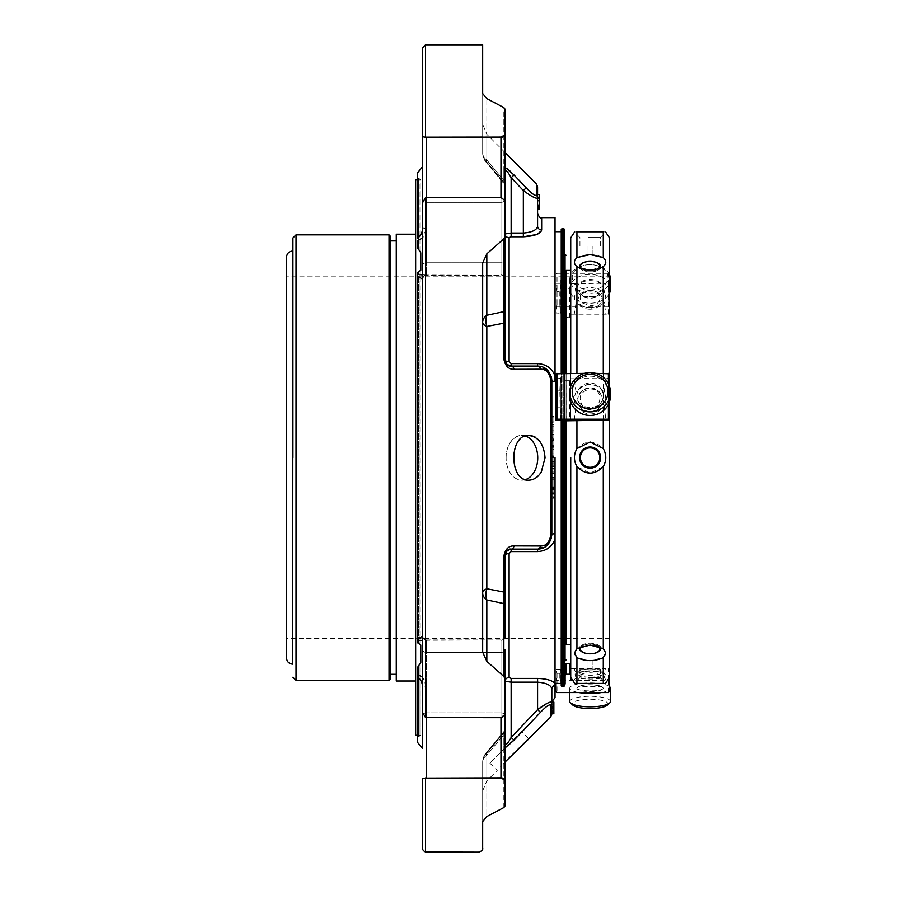 <?xml version="1.0" encoding="UTF-8"?>
<svg xmlns="http://www.w3.org/2000/svg" width="897" height="897" viewBox="0 0 897 897"><rect width="100%" height="100%" fill="white"/><g stroke="black" fill="none" stroke-linecap="round" stroke-linejoin="round"><path stroke-width="0.67" stroke-dasharray="4.49 3.36" d="M609.478 457.593L609.478 638.395L609.478 276.792L286.558 276.792L286.558 457.593M609.478 401.8L609.478 386.248L609.478 401.8M607.347 705.132A17.895 4.631 0 0 0 590.103 699.256A17.895 4.631 0 0 0 572.858 705.132M590.103 467.303A9.699 9.699 0 0 0 598.501 452.75A9.699 9.699 0 0 0 581.704 452.75A9.699 9.699 0 0 0 590.103 467.303M590.103 653.812A9.699 4.855 0 0 0 598.501 646.535A9.699 4.855 0 0 0 581.704 646.535A9.699 4.855 0 0 0 590.103 653.812A10.573 5.292 180 0 1 580.707 650.953A10.573 5.292 180 0 1 581.469 645.47A10.573 5.292 180 0 1 590.103 643.239A10.573 5.292 180 0 1 598.736 645.47A10.573 5.292 180 0 1 599.488 650.953A10.573 5.292 180 0 1 590.103 653.812M588.04 669.084L579.933 669.084L588.04 669.084L588.04 660.82L588.04 669.084M592.166 660.82L588.04 660.82L592.166 660.82L592.166 669.084L600.272 669.084L592.166 669.084L592.166 660.82M582.108 646.21A9.699 4.855 0 0 1 590.103 644.102A9.699 4.855 0 0 1 598.131 646.244M598.142 268.954A9.699 4.855 180 0 1 582.052 268.943M588.04 246.114L579.933 246.114L588.04 246.114L588.04 254.378L588.04 246.114M592.166 254.378L588.04 254.378L592.166 254.378L592.166 246.114L600.272 246.114L592.166 246.114L592.166 254.378M590.103 271.085A9.699 4.855 180 0 0 598.501 263.808A9.699 4.855 180 0 0 581.704 263.808A9.699 4.855 180 0 0 590.103 271.085M590.103 289.955A17.895 12.659 180 0 0 607.998 277.296A17.895 12.659 180 0 0 590.103 264.637A17.895 12.659 180 0 0 572.208 277.296A17.895 12.659 180 0 0 590.103 289.955M569.763 395.812A20.339 19.644 180 0 1 590.103 376.168A20.339 19.644 180 0 1 610.442 395.812M610.442 701.532A20.339 5.259 0 0 0 590.103 696.274A20.339 5.259 0 0 0 569.763 701.532M609.422 686.53A20.339 5.259 0 0 0 590.103 682.909A20.339 5.259 0 0 0 569.763 688.178A20.339 5.259 0 0 0 578.8 692.551M601.405 692.551A20.339 5.259 0 0 0 609.422 689.815M570.727 420.749L570.727 373.365L570.727 420.749M570.727 644.808L570.727 457.593M566.085 420.805L566.085 373.365L566.085 420.805M566.085 270.389L566.085 644.808L566.085 270.389M590.103 468.167A10.573 10.573 0 0 1 579.529 457.593A10.573 10.573 0 0 1 590.103 447.02A10.573 10.573 0 0 1 600.676 457.593A10.573 10.573 0 0 1 590.103 468.167M590.103 677.145A12.199 3.162 0 0 0 601.853 674.836A12.199 3.162 0 0 0 602.302 673.995A12.199 3.162 0 0 0 590.103 670.833A12.199 3.162 0 0 0 577.903 673.995A12.199 3.162 0 0 0 578.341 674.836A12.199 3.162 0 0 0 590.103 677.145M590.103 668.96A12.199 3.162 180 0 1 601.853 671.27A12.199 3.162 180 0 1 602.302 672.122A12.199 3.162 180 0 1 600.912 673.58A12.199 3.162 180 0 1 587.187 675.183A12.199 3.162 180 0 1 577.903 672.122A12.199 3.162 180 0 1 578.341 671.27A12.199 3.162 180 0 1 590.103 668.96M588.04 677.65L600.272 677.65L588.04 677.65M600.228 646.995A10.573 5.292 180 0 0 598.736 645.47A10.573 5.292 180 0 0 590.103 643.239A10.573 5.292 180 0 0 581.469 645.47A10.573 5.292 180 0 0 579.989 646.972M590.103 387.829A12.199 11.784 180 0 1 602.302 399.613A12.199 11.784 180 0 1 590.103 411.398A12.199 11.784 180 0 1 577.903 399.613A12.199 11.784 180 0 1 590.103 387.829M590.103 411.902A12.199 11.784 0 0 0 600.912 394.646A12.199 11.784 0 0 0 577.903 400.118A12.199 11.784 0 0 0 590.103 411.902M579.978 268.192A10.573 5.292 0 0 0 581.469 269.728A10.573 5.292 0 0 0 590.103 271.959A10.573 5.292 0 0 0 598.736 269.728A10.573 5.292 0 0 0 600.228 268.192M588.04 237.537L600.272 237.537L588.04 237.537M590.103 271.959A10.573 5.292 0 0 1 581.469 269.728A10.573 5.292 0 0 1 580.707 264.245A10.573 5.292 0 0 1 590.103 261.386A10.573 5.292 0 0 1 599.488 264.245A10.573 5.292 0 0 1 598.736 269.728A10.573 5.292 0 0 1 590.103 271.959M590.103 307.817A12.199 8.634 180 0 0 602.302 299.183A12.199 8.634 180 0 0 590.103 290.561A12.199 8.634 180 0 0 577.903 299.183A12.199 8.634 180 0 0 590.103 307.817M590.103 309.185A12.199 8.634 0 0 1 577.903 300.551A12.199 8.634 0 0 1 590.103 291.929A12.199 8.634 0 0 1 602.302 300.551A12.199 8.634 0 0 1 590.103 309.185L604.208 303.152C606.249 299.934 606.249 296.447 604.208 292.702C594.801 285.885 585.393 285.885 575.997 292.702C573.957 296.436 573.957 299.923 575.997 303.152L590.103 309.185M609.478 274.639A20.339 14.386 180 0 0 590.103 264.637A20.339 14.386 180 0 0 569.763 279.023A20.339 14.386 180 0 0 590.103 293.409A20.339 14.386 180 0 0 610.442 279.023M609.478 284.427A20.339 14.386 180 0 0 590.103 274.426A20.339 14.386 180 0 0 569.763 288.8A20.339 14.386 180 0 0 590.103 303.186A20.339 14.386 180 0 0 609.478 293.184M576.883 395.812C577.32 380.586 602.806 380.496 603.322 395.812A13.22 12.771 180 0 1 590.103 408.584A13.22 12.771 180 0 1 576.883 395.812C577.365 411.364 602.829 411.375 603.322 395.812A13.22 12.771 180 0 0 590.103 383.041A13.22 12.771 180 0 0 576.883 395.812M583.196 406.722C577.489 397.719 579.787 391.787 590.103 388.95C608.839 389.163 597.458 419.09 583.196 406.722M576.883 688.178C577.32 691.778 602.806 691.8 603.322 688.178A13.22 3.42 0 0 0 590.103 684.759A13.22 3.42 0 0 0 576.883 688.178L578.957 686.463L601.259 686.463L603.322 688.178A13.22 3.42 0 0 1 590.103 691.598A13.22 3.42 0 0 1 576.883 688.178M581.805 674.163L580.224 676.585C581.738 677.683 585.035 678.244 590.103 678.267C595.159 678.244 598.445 677.683 599.981 676.585C603.558 673.972 587.815 671.001 581.805 674.163M609.478 237.795L609.478 677.403M603.277 466.575L590.103 473.179L576.928 466.575C573.609 460.576 573.609 454.6 576.928 448.623C585.719 439.922 594.498 439.922 603.277 448.623C606.596 454.611 606.596 460.598 603.277 466.575L603.277 648.677L598.736 645.47L603.109 648.565M576.928 466.575L576.928 648.677C573.609 651.368 573.609 654.35 576.928 657.658L590.103 660.652L603.277 657.658C606.596 654.362 606.596 651.368 603.277 648.677C594.498 643.945 585.719 643.945 576.928 648.677L577.096 648.565M604.208 673.804L605.284 674.466L604.208 677.627C594.823 679.567 585.416 679.567 575.997 677.627L574.921 674.466L575.997 673.804C585.405 670.339 594.801 670.339 604.208 673.804L605.946 668.747L574.248 668.747L575.997 673.804M603.277 683.424C606.596 683.077 606.596 683.077 603.277 683.424L603.277 680.498L605.946 679.892L604.208 677.627M576.928 683.424C573.609 683.077 573.609 683.077 576.928 683.424L576.928 680.498L603.277 680.498M604.208 406.285C606.249 401.621 606.249 396.866 604.208 392.023C594.823 382.144 585.416 382.144 575.997 392.023C573.957 396.878 573.957 401.632 575.997 406.285C585.405 416.567 594.801 416.567 604.208 406.285L605.946 420.312M603.277 231.774C606.596 232.121 606.596 232.121 603.277 231.774L603.277 257.54C594.498 253.582 585.719 253.582 576.928 257.54L576.928 231.774C573.609 232.121 573.609 232.121 576.928 231.774M576.928 283.228L576.928 266.51L590.103 270.132L603.277 266.51L603.277 283.228L574.248 283.732L575.997 292.702M603.277 257.54C606.596 260.836 606.596 263.83 603.277 266.51M582.545 302.973L590.103 305.585C603.367 305.563 603.333 289.944 590.103 290.561C580.202 292.22 577.69 296.358 582.545 302.973M576.883 288.8L583.442 296.47L596.718 296.503L603.322 288.8C602.885 277.924 577.399 277.868 576.883 288.8A13.22 9.351 180 0 0 590.103 298.152A13.22 9.351 180 0 0 603.322 288.8A13.22 9.351 180 0 0 590.103 279.46A13.22 9.351 180 0 0 576.883 288.8M560.333 420.267L559.829 390.576L557.037 390.576L556.151 378.523L560.86 378.31L560.86 420.222M559.829 407.776L557.037 407.776L557.037 390.576M559.829 673.322L559.829 677.93L557.037 677.93L556.151 680.397L560.86 680.913L560.86 669.689L560.333 669.207L559.829 673.322L557.037 673.322L556.151 669.207L556.151 680.397M559.829 291.693L559.829 304.285L557.037 304.285L556.151 313.872L560.86 313.569L560.86 282.88L559.829 291.693L557.037 291.693L556.005 282.88L556.151 313.872M575.997 392.023L574.248 378.747L576.928 378.489L605.946 378.747L604.208 392.023M556.005 420.222L556.151 378.523M556.005 373.802L556.005 378.31M595.776 373.365L584.429 373.365M609.422 386.102L609.422 401.946M605.946 378.747L609.422 378.31L609.422 420.222M609.422 378.31L609.422 373.802M556.005 669.689L556.005 680.913M556.005 679.332L557.037 680.274L557.037 692.551M608.39 692.551L608.39 680.274L557.037 680.274M608.39 680.274L609.422 679.332L609.422 669.689L608.39 668.747L605.946 668.747M609.422 691.52L609.422 680.913L608.39 679.892L605.946 679.892M609.422 678.199L609.422 669.689M565.099 287.545L565.099 316.832L566.13 317.426L570.784 316.832L570.784 287.545L569.752 288.386L566.13 288.386L565.099 287.545L565.099 280.346L560.86 280.346L560.86 313.569M560.86 280.346L560.86 282.88M565.099 280.346L565.099 311.786L560.86 311.786M565.099 311.786L565.099 316.832M574.248 283.732L570.784 283.732L570.784 316.832M570.784 283.732L570.784 287.545M575.997 303.152L574.248 314.163L605.946 314.163L604.208 303.152M575.997 677.627L574.248 679.892L576.928 680.498M574.248 420.312L575.997 406.285M604.208 292.702L605.946 283.732L603.277 283.228M574.248 314.163L570.784 314.163M605.946 314.163L609.422 313.569L609.422 282.88L608.39 283.732L605.946 283.732M609.422 313.569L609.422 282.88M609.422 307.469L608.39 306.875L608.39 273.316L609.422 274.168M608.39 273.316L557.037 273.316L557.037 306.875L556.005 307.469L556.005 313.569M608.39 306.875L557.037 306.875M556.005 282.88L556.005 307.469M556.005 274.168L557.037 273.316M559.829 304.285L560.333 313.872M574.248 679.892L571.254 679.892M574.248 668.747L570.784 668.747L570.784 679.892M570.784 668.747L570.784 664.531L569.752 663.601M569.752 674.23L570.784 675.25L570.784 664.531M570.784 675.25L570.784 678.199M565.099 664.531L565.099 672.492M564.527 684.007L561.23 684.007M564.527 672.492L560.86 672.492L560.86 684.007M560.86 672.492L560.86 669.689M560.86 680.913L560.86 683.503M559.829 677.93L560.333 680.397M556.151 669.207L560.333 669.207M574.248 378.747L570.784 378.747L570.784 420.312L570.784 378.747M565.099 380.709L565.099 419.953L565.099 380.709L570.784 380.709M565.099 376.998L560.86 376.998L560.86 419.953M560.86 378.31L560.86 376.998M559.829 390.576L560.333 378.523M556.151 420.267L557.037 407.776M556.151 283.317L560.333 283.317M564.527 254.221L564.527 660.977L564.527 254.221M539.613 205.009L539.613 197.273L539.613 209.483L539.613 197.273L539.613 205.009L537.583 205.009L537.583 198.798L537.583 209.483L537.583 201.847L537.583 209.483L537.583 201.847L539.613 201.847L539.613 209.483L539.613 197.273L539.613 209.483L539.613 197.273L539.613 209.483L537.583 209.483L537.583 198.058L537.583 205.009M539.613 208.788L539.613 207.398L539.613 208.788L537.583 208.788L537.583 207.398L537.583 209.18L539.613 208.788M539.613 194.47L539.613 206.422L539.613 197.273L539.613 201.847L537.583 201.847L537.583 197.273L537.583 197.957L539.613 197.957M482.676 152.939A14.24 13.007 0 0 0 486.836 162.133A14.24 2.007 140 0 1 485.995 162.088A14.24 2.007 140 0 1 486.836 160.058A14.24 10.069 0 0 1 482.676 152.939L482.676 124.257L482.676 152.939A14.24 10.069 0 0 0 486.836 160.058A14.24 2.007 140 0 0 485.995 162.088A14.24 2.007 140 0 0 486.836 162.133A14.24 13.007 0 0 1 482.676 152.939L482.676 93.602L482.676 152.939A14.24 14.24 0 0 0 485.995 162.088L504.114 183.874L503.856 182.427L486.836 162.133L503.856 182.427L505.045 186.453L504.114 183.863L485.995 162.088A14.24 14.24 0 0 1 482.676 152.939M425.256 778.002A4.07 2.882 180 0 1 426.535 777.856L422.476 778.439L422.476 848.08C422.397 849.638 423.44 850.95 425.57 852.038L478.606 852.15C481.846 851.13 483.203 849.773 482.676 848.08L482.676 762.259A14.24 10.069 180 0 1 486.836 755.139A14.24 2.007 40 0 1 485.995 753.11A14.24 2.007 40 0 1 486.836 753.054A14.24 13.007 180 0 0 482.676 762.259A14.24 13.007 180 0 1 486.836 753.054A14.24 2.007 40 0 0 485.995 753.11A14.24 2.007 40 0 0 486.836 755.139A14.24 10.069 180 0 0 482.676 762.259L482.676 821.596L486.836 816.539L486.836 755.139L503.856 734.699L503.856 732.771L486.836 753.054L503.856 732.771L504.114 731.324L503.856 734.699A4.07 2.882 180 0 0 505.045 732.658L505.045 805.977L505.045 780.648L500.975 777.856A4.07 2.882 180 0 1 504.921 780.031M482.676 592.85A14.24 5.774 0 0 1 486.836 588.768A14.24 10.798 102.5 0 0 486.836 599.97A14.24 10.069 180 0 1 482.676 592.85L482.676 322.337A14.24 10.069 0 0 1 486.836 315.228A14.24 10.798 77.5 0 0 486.836 326.43A14.24 5.774 180 0 1 482.676 322.337L482.676 592.85M536.507 234.521L541.653 229.957A4.07 3.857 0 0 1 537.583 226.1C537.023 229.946 532.28 232.256 523.343 233.041L523.343 190.545L526.225 187.809L514.015 174.982L511.144 177.729L523.343 190.545C531.271 196.421 536.014 198.91 537.583 198.013L537.583 197.273L539.613 197.273L537.583 197.273L539.613 197.273L537.583 197.273L539.613 197.273L537.583 197.273L537.583 201.847L539.613 201.847L537.583 201.847L539.613 201.847L537.583 201.847L537.583 200.323L539.613 200.323L537.583 200.323L539.613 200.323L537.583 200.323L539.613 200.323L537.583 200.323L539.613 200.323L537.583 200.323L537.583 197.273L539.613 197.273L537.583 197.273L537.583 198.058L539.613 198.058L537.583 198.058L537.583 197.273L537.583 206.422L539.613 206.422L537.583 206.422L539.613 206.422L537.583 206.422L539.613 206.422L537.583 206.422L539.613 206.422L537.583 206.422L539.613 206.422L537.583 206.422L537.583 197.273L537.583 204.897L537.583 201.847L539.613 201.847L537.583 201.847L537.583 200.323L537.583 209.483L537.583 197.957M539.613 207.79L537.583 207.79M539.613 209.169L537.583 209.169L539.613 209.18M539.613 207.398L537.583 207.398L539.613 207.398M539.613 208.721L537.583 208.721M537.583 186.755L537.583 198.013A4.07 3.902 0 0 0 536.395 195.254C534.96 195.938 531.573 193.449 526.225 187.809M539.613 204.897L537.583 204.897L539.613 204.897M539.613 209.472L537.583 209.472L539.613 209.472M539.613 209.483L537.583 209.483L539.613 209.483M539.613 206.422L537.583 206.422L539.613 206.422M537.583 200.21L537.583 194.47L537.583 200.21M548.067 370.685L537.583 366.077L511.144 366.077C508.431 366.604 506.39 364.574 505.045 359.977C505.392 363.666 507.422 365.696 511.144 366.077L537.583 366.077A4.07 2.96 -90 0 1 540.454 369.205C545.791 369.026 549.188 372.446 550.623 379.442A4.07 1.222 0 0 1 551.823 380.317C550.276 371.033 545.522 366.29 537.583 366.077L511.144 366.077A4.07 2.938 -90 0 1 514.015 369.284L540.454 369.205M553.853 488.787L553.853 498.138L553.853 496.803L553.853 497.6L551.823 497.6L551.823 492.128L551.823 492.924L553.853 492.913L553.853 488.787L551.823 488.787L551.823 487.452L551.823 498.138L551.823 496.803L553.853 496.803L553.853 492.128L551.823 492.128L551.823 488.787M553.853 498.979L553.853 498.138L551.823 498.138L551.823 498.979L553.853 498.979M553.853 477.563L553.853 478.886L553.853 477.496L551.823 477.496L551.823 478.886L553.853 478.807L551.823 478.886L551.823 477.496L553.853 477.563M553.853 470.006L553.853 468.469L553.853 470.084L551.823 470.084L551.823 468.469L551.823 470.006M553.853 466.171L553.853 464.814L553.853 466.552L551.823 466.552L551.823 464.814L551.823 466.171M551.823 446.549L551.823 440.416L553.853 440.438L551.823 440.416L551.823 441.75L553.853 441.75L551.823 441.75L551.823 445.248L553.853 445.248L553.853 441.75L553.853 447.031L551.823 447.031L551.823 440.808L551.823 446.549L551.823 440.808L551.823 446.549L553.853 446.549L553.853 445.248L553.853 446.65L553.853 440.416L553.853 446.549M551.823 434.249L551.823 437.736L553.853 437.736L553.853 439.216L553.853 433.027L553.853 439.631L551.823 439.631L551.823 434.249L553.853 434.249M553.853 439.037L553.853 433.352L553.853 439.037L551.823 439.037L551.823 433.027L553.853 433.027M553.853 462.033L553.853 456.427L553.853 463.446L553.853 462.033L551.823 462.033L551.823 456.427L551.823 462.033M553.853 463.099L551.823 463.076M551.823 461.742L553.853 461.753M553.853 449.251L553.853 455.205L553.853 449.251L551.823 449.251L551.823 453.804L553.853 453.804M551.823 449.251L551.823 455.216L553.853 455.216L553.853 447.861L553.853 455.216L553.853 447.861L553.853 455.216L551.823 455.216L551.823 447.861L551.823 453.804M553.853 426.142L553.853 432.152L553.853 424.73L553.853 432.051L553.853 426.142L551.823 426.142L551.823 430.751L553.853 430.751M551.823 430.751L551.823 424.73L551.823 432.152L553.853 432.152L553.853 424.73L553.853 432.051L551.823 432.051L551.823 426.142M553.853 422.935L553.853 416.477L553.853 424.337L553.853 422.935L551.823 422.935L551.823 416.477L551.823 422.935M553.853 422.543L553.853 421.837L551.823 421.837L551.823 422.543L553.853 422.543M553.853 479.323L553.853 486.791L553.853 479.323M540.454 545.993A4.07 2.96 -90 0 1 537.583 549.121C545.511 548.93 550.253 544.176 551.823 534.881A4.07 1.222 0 0 1 550.623 535.744C549.199 542.741 545.802 546.161 540.454 545.993L514.015 545.903A4.07 2.938 -90 0 1 511.144 549.121L537.583 549.121L548.033 544.546M505.045 747.907L503.856 747.571C505.28 748.356 508.666 745.9 514.015 740.216L511.144 737.469L537.583 709.628L540.454 712.341C545.791 706.679 549.188 704.235 550.623 705.031A4.07 3.88 180 0 0 551.823 702.284L547.26 703.259M514.015 740.216L521.908 731.918M551.823 702.071L553.853 702.071L553.853 713.306L553.853 710.39L553.853 712.465L551.823 712.465L551.823 703.977L553.853 703.988L553.853 710.39L553.853 706.488L551.823 706.567L551.823 713.306L551.823 702.059L551.823 712.644L553.853 712.667M551.823 712.756L551.823 708.417L551.823 713.193L553.853 713.193L553.853 708.417L553.853 712.756M553.853 702.721L553.853 706.488L551.823 706.488L551.823 702.721L553.853 702.721M553.853 710.39L551.823 710.39L553.853 710.346M553.853 713.664L553.853 702.867L553.853 713.676L551.823 713.676L551.823 702.867L551.823 713.676L551.823 704.134L551.823 713.676L551.823 704.134L551.823 713.676L553.853 713.664M553.853 702.956L553.853 713.373L553.853 702.956L551.823 702.956L551.823 713.373L551.823 702.956M482.676 137.095L500.975 137.095L504.921 135.155L505.045 109.21L503.856 107.64L503.856 180.499A4.07 2.882 0 0 1 505.045 182.54L505.045 109.21L505.045 182.54A4.07 2.882 0 0 0 503.856 180.499L486.836 160.058L503.856 180.499L503.856 107.64L486.836 98.659L482.676 93.602L482.676 44.85M507.5 168.894L503.856 167.627A4.07 3.846 180 0 1 505.045 170.352A4.07 3.846 180 0 0 503.856 167.627L505.045 167.291M505.045 638.395L505.045 605.61A4.07 2.882 180 0 0 503.856 603.58L503.856 676.439L486.836 661.369L486.836 599.97L503.856 603.58L503.856 592.042L486.836 588.768L486.836 326.43L503.856 323.155L503.856 311.618L486.836 315.228L486.836 253.829L503.856 238.759L503.856 311.618A4.07 2.882 0 0 0 505.045 309.577L505.045 236.259L503.856 238.759M505.762 362.859L505.045 359.977A4.07 1.626 180 0 0 509.115 361.603L511.144 363.599L511.144 366.077C507.422 365.707 505.392 363.666 505.045 359.977A4.07 1.312 0 0 0 503.856 359.047C505.28 366.032 508.666 369.441 514.015 369.284M514.015 174.982L510.729 171.708M511.144 737.469L511.144 682.157L505.045 681.272L505.045 744.846A4.07 3.846 0 0 1 503.856 747.571L503.856 732.771L503.856 747.571A4.07 3.846 180 0 0 505.045 744.846L505.045 730.18A4.07 3.655 0 0 1 503.856 732.771A4.07 3.655 0 0 0 505.045 730.18L505.045 732.658A4.07 2.882 180 0 1 503.856 734.699L486.836 755.139L486.836 816.539M516.773 471.934L513.342 457.705C514.138 444.15 519.262 436.693 528.714 435.348C549.569 433.991 549.581 481.409 528.703 480.074C523.826 479.906 519.845 477.193 516.773 471.934M514.015 545.903C508.677 545.746 505.28 549.155 503.856 556.14A4.07 1.312 180 0 0 505.045 555.221C506.379 550.635 508.408 548.605 511.144 549.121L537.583 549.121L537.583 551.588C546.318 551.016 552.137 546.834 555.03 539.041L555.03 533.625A4.07 1.289 0 0 0 551.823 534.881L551.823 380.317A4.07 1.289 0 0 0 555.03 381.573L555.03 217.612M486.836 661.369L482.676 652.186L482.676 263L486.836 253.829M482.676 322.337L482.676 263L482.676 322.337M506.054 760.97L500.661 766.722M537.583 198.013L537.583 209.483M553.853 493.462L551.823 493.462M553.853 494.236L551.823 494.236M553.853 489.65L551.823 489.65M553.853 489.807L551.823 489.807M553.853 488.607L551.823 488.607M553.853 487.452L551.823 487.452M553.853 468.548L551.823 468.548M553.853 470.084L551.823 470.084M553.853 468.469L551.823 468.469M553.853 465.195L551.823 465.195M553.853 466.552L551.823 466.552M553.853 464.814L551.823 464.814M553.853 434.35L551.823 434.35M551.823 439.037L551.823 433.027M553.853 456.427L551.823 456.427M553.853 457.739L551.823 457.739M553.853 455.205L551.823 455.205M553.853 424.337L551.823 424.337M553.853 416.477L551.823 416.477M553.853 417.811L551.823 417.811M551.823 479.323L551.823 486.791L551.823 479.323M551.823 714.203L551.823 701.656M553.853 707.352L551.823 707.352M553.853 706.993L551.823 706.993M553.853 708.619L551.823 708.619M553.853 708.249L551.823 708.249M553.853 711.512L551.823 711.512M553.853 711.938L551.823 711.938M553.853 702.183L551.823 702.183L553.853 702.172M553.853 707.161L551.823 707.161M553.853 707.598L551.823 707.598M553.853 708.417L551.823 708.417M553.853 708.854L551.823 708.854M553.853 702.71L551.823 702.71L553.853 702.699M553.853 702.598L551.823 702.598M553.853 704.01L551.823 704.01M553.853 704.212L551.823 704.212M553.853 713.373L551.823 713.373M553.853 713.317L551.823 713.317M503.856 556.14L503.856 592.042A4.07 1.783 180 0 0 505.045 590.775L505.045 555.221C505.392 551.532 507.422 549.491 511.144 549.121L537.583 549.121L547.518 545.073M505.045 185.006A4.07 3.655 180 0 0 503.856 182.427A4.07 3.655 180 0 1 505.045 185.006L505.045 170.352L505.045 185.006M504.955 200.053A4.07 2.882 180 0 1 500.975 202.33L500.975 197.508L426.535 197.744L426.535 262.731L426.535 197.508L425.256 197.889A4.07 2.882 0 0 1 426.535 197.744L500.975 197.519L504.921 199.93L505.045 279.315L505.045 199.459L505.045 265.613A4.07 2.882 0 0 0 500.975 262.731L500.975 197.744A4.07 2.882 -0 0 1 504.921 199.93M505.045 170.352L505.045 324.411A4.07 1.783 0 0 0 503.856 323.155L503.856 359.047M505.045 324.411L505.045 309.577M504.921 135.155A4.07 2.882 0 0 1 500.975 137.342L500.975 137.095M425.57 137.028L426.535 137.342A4.07 2.882 0 0 1 425.256 137.196L425.57 44.85M422.476 274.897L426.535 275.043L426.535 262.731A4.07 2.882 0 0 0 422.476 265.613L422.476 227.995L426.535 228.387L422.476 227.995L422.476 136.748L425.256 137.196M426.535 778.091L500.975 778.091M425.57 852.038L425.57 778.17M505.045 605.61L505.045 590.775M503.856 676.439L505.045 678.928L505.045 714.494L500.975 717.454A4.07 2.882 180 0 0 504.921 715.268A4.07 2.882 180 0 1 500.975 717.454L500.975 777.856L426.535 777.856L426.535 712.857L426.535 717.678L500.975 717.678M425.256 197.889L422.476 202.901L422.476 712.285L425.256 717.308A4.07 2.882 180 0 0 426.535 717.454A4.07 2.882 180 0 1 425.256 717.308L425.57 197.609M505.045 236.259L505.045 233.915A4.07 3.723 0 0 0 509.115 237.649L511.144 236.786L511.144 233.041L523.343 233.041L523.343 236.786L511.144 236.786M425.57 717.589L426.535 717.678M511.144 549.121C507.422 549.491 505.392 551.52 505.045 555.221A4.07 1.626 0 0 1 509.115 553.595L511.144 551.588L511.144 549.121M562.049 228.6L562.049 686.597M562.049 419.953L562.049 373.365M564.527 685.768L564.527 229.419M564.527 373.365L564.527 419.953M547.316 369.934L537.583 366.077L548.033 370.64L551.42 376.931L551.823 380.317L551.408 376.931M551.464 538.043L551.823 534.881L551.464 538.043L548.067 544.513M505.045 805.977L505.045 681.272A4.07 3.723 180 0 1 509.115 677.549L511.144 678.412L537.583 678.412L537.583 682.157C546.508 682.931 551.251 685.241 551.823 689.087A4.07 3.857 180 0 1 555.03 685.319L555.03 539.041M561.23 229.419L561.23 685.768M561.23 419.953L561.23 373.365M555.03 376.146C552.148 368.375 546.329 364.193 537.583 363.599L537.583 366.077L548.033 370.64M555.03 683.503L555.03 533.625M555.03 457.593L555.03 683.335C552.148 680.397 546.329 678.749 537.583 678.412M561.23 457.593L561.23 683.503L561.23 457.593M500.975 197.508L500.975 262.731L426.535 262.731A4.07 2.882 180 0 0 422.476 265.613L422.476 202.901M505.045 134.55L505.045 199.459A4.07 2.882 0 0 1 500.975 202.33L500.975 275.244L500.975 137.342L426.535 137.342L426.535 202.33A4.07 2.882 0 0 1 422.476 199.459M423.025 200.906A4.07 2.882 0 0 0 426.535 202.33L426.535 228.387C426.254 234.554 423.283 238.647 417.621 240.665L417.621 247.897L418.439 249.646L418.439 178.649L418.439 249.646L419.191 249.646L419.191 178.649L420.783 179.938L420.783 252.752L420.783 179.938L417.621 179.938L417.621 238.165C420.895 235.709 422.521 232.312 422.476 227.995L422.476 166.764M417.621 238.165L417.621 172.74M422.476 748.423L422.476 715.739A4.07 2.882 180 0 1 426.535 712.857A4.07 2.882 180 0 0 423.025 714.292M505.045 714.494L505.045 780.648M422.476 712.285L422.476 636.108L417.621 639.236L417.621 275.962L422.476 279.09L422.476 687.203L426.535 686.81C426.266 680.655 423.294 676.562 417.621 674.522L417.621 677.033C420.895 679.489 422.521 682.886 422.476 687.203L426.535 686.81L426.535 712.857L426.535 686.81L422.476 677.19M417.621 275.962L417.621 642.813L417.621 640.727L426.535 640.155A4.07 4.048 180 0 1 422.476 636.108A4.07 4.048 0 0 0 426.535 640.155L425.84 639.953C424.629 640.368 423.507 639.079 422.476 636.108L422.476 279.09C423.989 275.626 425.111 274.347 425.84 275.244L425.84 275.244C424.629 274.83 423.507 276.108 422.476 279.09A4.07 4.048 0 0 1 426.535 275.043L500.975 275.244L500.975 262.731L500.975 275.244C501.939 274.19 503.295 275.547 505.045 279.315C503.307 275.547 501.95 274.202 500.975 275.244L425.84 275.244M422.476 636.108C423.989 639.561 425.111 640.85 425.84 639.953L426.535 640.155L426.535 717.454L500.975 717.454L426.535 717.454L426.535 652.455A4.07 2.882 180 0 1 422.476 649.585A4.07 2.882 0 0 0 426.535 652.455L500.975 652.455L500.975 639.953L500.975 712.857L426.535 712.857L500.975 712.857A4.07 2.882 180 0 1 505.045 715.739L505.045 649.585A4.07 2.882 0 0 1 500.975 652.455L500.975 717.454L500.975 652.455A4.07 2.882 180 0 0 505.045 649.585M417.621 742.458L417.621 667.29L420.783 662.446L420.783 735.26L420.816 645.033L419.191 643.53L419.191 271.668L420.783 270.154L420.783 645.033L420.816 252.752L419.191 249.646L419.191 178.649L417.621 177.819M426.535 197.508L426.535 228.387L422.476 238.008M505.045 265.613A4.07 2.882 180 0 0 500.975 262.731L426.535 262.731L426.535 275.043L417.621 274.46M426.535 275.043A4.07 4.048 180 0 0 422.476 279.09M417.621 640.727L417.621 639.236M418.439 643.53L417.621 642.813L417.621 272.385L419.191 271.668L419.191 643.53L418.439 643.53L418.439 271.668L418.439 643.53M504.955 715.144A4.07 2.882 0 0 0 500.975 712.857L500.975 639.953L422.476 640.301M420.816 645.033L420.816 662.446L420.783 645.033M420.816 252.752L420.783 270.154L420.816 252.752M286.558 257.215L286.558 657.983M292.96 457.593L292.96 664.172M390.083 457.593L390.083 235.877M396.283 457.593L396.283 240.889L396.283 457.593M396.283 234.173L396.283 681.014M415.659 681.014L415.659 234.173L415.659 681.014M415.659 179.938L415.659 735.26M521.549 731.548L489.908 763.179L521.549 731.548L528.849 738.859M506.031 457.705A22.369 15.821 90 0 1 521.852 435.337A22.369 15.821 90 0 1 537.662 457.705A22.369 15.821 90 0 1 521.852 480.074A22.369 15.821 90 0 1 506.031 457.705M525.384 435.998A22.369 15.821 90 0 0 521.931 435.449A22.369 15.821 90 0 0 506.11 457.818A22.369 15.821 90 0 0 521.931 480.187A22.369 15.821 90 0 0 525.407 479.637M557.037 673.322L557.037 677.93M557.037 291.693L557.037 304.285M603.277 378.489L603.277 373.365M576.928 378.489L576.928 373.365M608.39 383.636L608.39 404.412M608.39 378.747L608.39 420.312M608.39 679.892L608.39 668.747M576.928 657.658L576.928 669.297M603.277 657.658L603.277 669.297M566.13 288.386L566.13 317.426M569.752 317.426L569.752 288.386M576.928 313.815L576.928 448.623M603.277 313.815L603.277 448.623M608.39 314.163L608.39 283.732M569.752 381.147L569.752 420.805M566.13 420.805L566.13 381.147M565.043 254.221L565.043 660.977M565.043 419.953L565.043 373.365M486.836 162.133L486.836 134.326L486.836 162.133M486.836 753.054L486.836 780.861L486.836 753.054M539.613 205.256L537.583 205.256M539.613 204.707L537.583 204.707M539.613 198.798L537.583 198.82M536.395 195.254L536.395 183.885M539.613 207.947L537.583 207.947M539.613 208.553L537.583 208.553M503.856 167.627L503.856 182.427L503.856 167.627M486.836 160.058L486.836 98.659L486.836 160.058M503.856 807.547L503.856 734.699L503.856 807.547M550.623 535.744L550.623 379.442M511.144 177.729L511.144 233.041M511.144 678.412L511.144 682.157L537.583 682.157L537.583 709.628M563.708 686.597L563.708 228.6M563.708 373.365L563.708 419.953M541.653 229.957L541.653 217.612M509.115 361.603L509.115 237.649M511.144 363.599L537.583 363.599M511.144 551.588L537.583 551.588M509.115 677.549L509.115 553.595M426.535 202.33L500.975 202.33L426.535 202.33M425.84 639.953L500.975 639.953L500.975 652.455L426.535 652.455L426.535 640.155M418.439 665.552L418.439 736.549L418.439 665.552M419.191 665.552L419.191 736.549L419.191 665.552M292.758 251.014L292.758 664.172M296.066 680.341L296.066 234.846M389.051 234.846L389.051 680.341M609.478 638.395L286.558 638.395M569.763 692.551L569.763 688.178M602.302 673.995L602.302 672.122M577.903 673.995L577.903 672.122M579.933 669.084L579.933 677.65L574.484 683.099M600.272 669.084L600.272 677.65L605.722 683.099M600.272 246.114L600.272 237.537L605.722 232.099M579.933 246.114L579.933 237.537L574.484 232.099M577.903 299.183L577.903 300.551M602.302 299.183L602.302 300.551M569.763 279.023L569.763 288.8M578.957 686.463C586.403 684.276 593.836 684.276 601.259 686.463M599.981 676.585L601.853 674.836M580.224 676.585L578.341 674.836M578.341 671.27L574.921 674.466M601.853 671.27L605.284 674.466M598.736 269.728L603.109 266.633L598.736 269.728M581.469 269.728L577.096 266.633L581.469 269.728M583.431 296.481L596.718 296.503M505.045 152.535L486.836 134.326L482.676 124.257M485.995 753.11A14.24 14.24 0 0 0 482.676 762.259A14.24 14.24 0 0 1 485.995 753.11L504.114 731.324L505.045 728.745L504.114 731.324L485.995 753.11M489.908 763.179L497.218 770.489L486.836 780.861L482.676 790.93M539.613 205.626L537.583 205.626M539.613 205.94L537.583 205.94M505.045 555.221L505.729 552.395M506.222 551.61L507.825 550.096M551.823 471.979L553.853 471.979M551.823 473.358L553.853 473.358M551.823 445.663L553.853 445.663M551.823 438.263L553.853 438.263M551.823 432.948L553.853 432.948M551.823 456.147L553.853 456.147M551.823 447.861L553.853 447.861M551.823 424.673L553.853 424.673M551.823 416.757L553.853 416.757M553.853 486.791L551.823 486.791M553.853 479.278L551.823 479.278M544.849 547.136L548.504 543.997M551.823 702.867L553.853 702.867M551.823 704.134L553.853 704.134M505.852 363.016L506.872 364.328M510.797 549.132L505.852 552.182M500.975 639.953C501.961 640.985 503.318 639.628 505.045 635.883C503.318 639.628 501.961 640.985 500.975 639.953M417.621 735.26L420.783 735.26L417.621 737.379M528.714 435.337L521.852 435.337M528.703 480.074L521.852 480.074M528.793 435.449L521.931 435.449M528.782 480.187L521.931 480.187"/><path stroke-width="1.35" d="M292.96 677.246L296.066 680.341L296.066 234.846L292.96 237.952L292.758 664.172C288.991 663.814 286.928 661.739 286.558 657.983L286.558 276.792M609.478 457.593L609.478 677.403L605.722 683.099M605.722 232.099L609.478 237.795L609.478 386.248L609.478 276.792M590.103 374.318A17.895 17.29 180 0 1 605.598 400.241A17.895 17.29 180 0 1 574.607 400.241A17.895 17.29 180 0 1 590.103 374.318M569.763 692.551L569.763 701.532A20.339 5.259 0 0 0 570.503 702.945L572.858 705.132A17.895 4.631 0 0 0 590.103 708.518A17.895 4.631 0 0 0 607.347 705.132L609.691 702.945A20.339 5.259 0 0 0 610.442 701.532L610.442 688.178A20.339 5.259 0 0 0 609.422 686.53M598.131 646.244A9.699 4.855 0 0 1 596.494 652.601A9.699 4.855 0 0 1 583.655 652.579A9.699 4.855 0 0 1 582.108 646.21M590.103 447.895A9.699 9.699 0 0 1 598.501 462.448A9.699 9.699 0 0 1 581.704 462.448A9.699 9.699 0 0 1 590.103 447.895M582.052 268.943A9.699 4.855 180 0 1 581.536 263.953A9.699 4.855 180 0 1 590.103 261.386A9.699 4.855 180 0 1 598.669 263.965A9.699 4.855 180 0 1 598.142 268.954M590.103 372.591A20.339 19.644 180 0 1 610.442 392.236A20.339 19.644 180 0 1 590.103 411.88A20.339 19.644 180 0 1 569.763 392.236A20.339 19.644 180 0 1 590.103 372.591M610.442 392.236L610.442 395.812A20.339 19.644 180 0 1 590.103 415.457A20.339 19.644 180 0 1 569.763 395.812L569.763 392.236M570.503 702.945A20.339 5.259 0 0 0 590.103 706.802A20.339 5.259 0 0 0 609.691 702.945M578.8 692.551A20.339 5.259 0 0 0 590.103 693.437A20.339 5.259 0 0 0 601.405 692.551M609.422 689.815A20.339 5.259 0 0 0 610.442 688.178M570.727 457.593L570.727 677.403L570.727 644.808L566.085 644.808L566.085 420.805L566.085 644.808M574.484 232.099L570.727 237.795L570.727 373.365L570.727 270.389L566.085 270.389L566.085 373.365L566.085 270.389M579.989 646.972A10.573 5.292 180 0 0 590.103 653.812A10.573 5.292 180 0 0 600.228 646.995M590.103 447.02A10.573 10.573 0 0 0 579.529 457.593A10.573 10.573 0 0 0 590.103 468.167A10.573 10.573 0 0 0 600.676 457.593A10.573 10.573 0 0 0 590.103 447.02M600.228 268.192A10.573 5.292 0 0 0 590.103 261.386A10.573 5.292 0 0 0 579.978 268.192M609.478 293.184A20.339 14.386 180 0 0 610.442 288.8L610.442 279.023A20.339 14.386 180 0 0 609.478 274.639M610.442 288.8A20.339 14.386 180 0 0 609.478 284.427M570.727 237.795L570.727 270.389M576.928 683.424L603.277 683.424C606.596 683.077 606.596 683.077 603.277 683.424L576.928 683.424C573.609 683.077 573.609 683.077 576.928 683.424L576.928 657.658C585.719 661.616 594.498 661.616 603.277 657.658L605.722 652.893L603.277 648.677L603.277 466.575C594.498 475.264 585.719 475.264 576.928 466.575C573.609 460.598 573.609 454.611 576.928 448.623L590.103 442.019L603.277 448.623L603.277 420.256L566.13 420.805L565.099 420.715L565.099 419.953L556.005 420.222L556.005 373.802L584.429 373.365M603.277 648.677L590.103 645.066L577.096 648.565L574.484 652.893L576.928 657.658M603.277 466.575C606.596 460.576 606.596 454.6 603.277 448.623M576.928 231.774C573.609 232.121 573.609 232.121 576.928 231.774L576.928 257.54C573.609 260.836 573.609 263.83 576.928 266.51C573.609 263.819 573.609 260.825 576.928 257.54L590.103 254.546L603.277 257.54L603.277 231.774L576.928 231.774L603.277 231.774C606.596 232.121 606.596 232.121 603.277 231.774M603.277 373.365L603.277 266.51C606.596 263.819 606.596 260.825 603.277 257.54M577.096 266.633L576.928 266.51C585.719 271.253 594.498 271.253 603.277 266.51L603.109 266.633M556.005 419.291L557.037 419.202L557.037 373.365M608.39 404.412L608.39 419.202L557.037 419.202M609.422 386.102L609.422 373.802L595.776 373.365M608.39 419.202L609.422 419.291L609.422 420.222L603.277 420.256M609.422 401.946L609.422 419.291M556.005 683.503L556.005 691.52L556.005 683.503M609.422 679.332L609.422 691.52L608.39 692.551L557.037 692.551L556.005 691.52M609.422 680.913L609.422 678.199M571.254 679.892L570.784 678.199M566.13 663.601L569.752 663.601L569.752 674.23L566.13 674.23L565.099 675.25L565.099 664.531L566.13 663.601L566.13 674.23M564.527 672.492L565.099 672.492L565.099 684.007L565.099 675.25M565.099 684.007L564.527 684.007M565.099 420.715L565.099 419.953M566.085 255.253L564.527 254.221M539.613 198.024L537.583 198.024A4.07 3.902 180 0 0 536.395 195.254L536.395 183.885L537.583 186.755L537.583 209.483L539.613 209.483L537.583 209.483L539.613 209.483L537.583 209.483L539.613 209.483L539.613 194.47L537.583 194.47M539.613 209.169L537.583 209.169L539.613 209.18M505.045 324.411A4.07 1.783 180 0 0 503.856 323.155L503.856 238.759L505.045 236.259L505.045 359.977A4.07 1.626 180 0 0 509.115 361.603L511.144 363.599L511.144 366.077A4.07 2.938 90 0 1 514.015 369.284C508.677 369.452 505.28 366.043 503.856 359.047A4.07 1.312 180 0 1 505.045 359.977C506.379 364.552 508.408 366.593 511.144 366.077L537.583 366.077A4.07 2.96 90 0 1 540.454 369.205L514.015 369.284M537.583 209.483L537.583 226.1A4.07 3.857 180 0 0 541.653 229.957C540.734 233.814 534.634 236.09 523.343 236.786L523.343 190.545L511.144 177.729C508.431 172.673 506.39 170.217 505.045 170.352C506.379 170.195 508.408 172.65 511.144 177.729L511.144 233.041L505.045 233.915L511.144 233.041L523.343 233.041C532.28 232.267 537.023 229.946 537.583 226.1L537.583 198.013C536.036 198.921 531.293 196.432 523.343 190.545L526.225 187.809C531.562 193.449 534.948 195.927 536.395 195.254M511.144 177.729L514.015 174.982L526.225 187.809M539.613 207.768L537.583 207.768M521.908 731.918L540.454 712.341L537.583 709.628C545.511 703.73 550.253 701.275 551.823 702.284L551.823 714.203L550.623 717.073L550.623 705.031C549.199 704.235 545.802 706.668 540.454 712.341L514.015 740.216L511.144 737.469C508.431 742.514 506.39 744.981 505.045 744.846C506.379 745.003 508.408 742.548 511.144 737.469L537.583 709.628L537.583 682.157C546.52 682.931 551.263 685.252 551.823 689.087L551.823 702.284A4.07 3.88 -0 0 1 550.623 705.031L550.623 717.073L506.054 760.97M553.853 713.193L551.823 713.72L553.853 713.709L553.853 702.059L551.823 702.059M514.015 545.903L540.454 545.993A4.07 2.96 90 0 1 537.583 549.121L511.144 549.121L511.144 551.588L509.115 553.595A4.07 1.626 -0 0 0 505.045 555.221A4.07 1.312 0 0 1 503.856 556.14C505.28 549.166 508.666 545.746 514.015 545.903A4.07 2.938 90 0 1 511.144 549.121C508.431 548.583 506.39 550.623 505.045 555.221L505.045 638.395M505.045 167.291L514.015 174.982M503.856 238.759L486.836 253.829L482.676 263L482.676 652.186L486.836 661.369L503.856 676.439L503.856 592.042L486.836 588.768A14.24 5.774 -0 0 0 482.676 592.85A14.24 10.069 180 0 0 486.836 599.97A14.24 10.798 102.5 0 1 486.836 588.768L486.836 326.43A14.24 10.798 77.5 0 1 486.836 315.228A14.24 10.069 0 0 0 482.676 322.337A14.24 5.774 180 0 0 486.836 326.43L503.856 323.155L503.856 359.047M510.729 171.708L507.5 168.894M422.476 47.945L422.476 136.748L422.476 47.945L425.57 44.85L482.676 44.85L482.676 93.602L486.836 98.659L503.856 107.64L505.045 109.21L505.045 134.55L500.975 137.342A4.07 2.882 0 0 0 504.921 135.155M486.836 816.539L503.856 807.547L486.836 816.539L482.676 821.596L482.676 848.08C483.203 849.773 481.846 851.13 478.606 852.15L425.57 852.038C423.429 850.939 422.397 849.627 422.476 848.08L422.476 778.439L500.975 778.091L504.921 780.031A4.07 2.882 180 0 0 500.975 777.856L500.975 778.091M541.239 472.057L545.04 457.818C543.952 444.262 538.536 436.805 528.793 435.46C508.902 434.103 508.868 481.521 528.782 480.187C533.704 480.018 537.852 477.316 541.239 472.057M540.454 545.993C545.791 546.161 549.188 542.752 550.623 535.744A4.07 1.222 180 0 0 551.823 534.881C550.276 544.165 545.522 548.908 537.583 549.121L537.583 551.588C546.329 551.005 552.148 546.822 555.03 539.041L555.03 685.319A4.07 3.857 0 0 0 551.823 689.087L551.823 701.656L555.03 697.675L555.03 685.319L555.03 697.675M511.144 363.599L537.583 363.599L537.583 366.077C545.511 366.268 550.253 371.01 551.823 380.317A4.07 1.222 180 0 0 550.623 379.442C549.199 372.457 545.802 369.037 540.454 369.205M505.045 762.046L528.849 738.859M514.015 740.216L505.045 747.907M537.583 226.1L537.583 213.542L537.583 226.1M547.26 703.259L537.583 709.628M553.853 712.644L551.823 712.644L553.853 712.756M553.853 713.306L551.823 713.306M537.583 363.599C546.318 364.182 552.137 368.364 555.03 376.146L555.03 381.573A4.07 1.289 0 0 1 551.823 380.317L551.823 534.881A4.07 1.289 0 0 1 555.03 533.625L555.03 539.041M482.676 137.095L425.256 137.196A4.07 2.882 0 0 0 426.535 137.342L500.975 137.095M511.144 233.041L511.144 236.786L509.115 237.649A4.07 3.723 -0 0 1 505.045 233.915L505.045 170.352M505.045 309.577A4.07 2.882 180 0 1 503.856 311.618L486.836 315.228L486.836 253.829M425.57 44.85L425.57 137.028M425.256 137.196L422.476 136.748L422.476 227.995L422.476 202.901L425.57 197.598L425.57 717.589L422.476 712.285L422.476 202.901M505.045 805.977L503.856 807.547L505.045 805.977L504.921 780.031M426.535 778.091L500.975 777.856L500.975 717.678L425.57 717.589M500.975 717.678L505.045 714.494L505.045 678.928L503.856 676.439M486.836 661.369L486.836 599.97L503.856 603.58A4.07 2.882 -0 0 1 505.045 605.61M503.856 556.14L503.856 592.042A4.07 1.783 0 0 0 505.045 590.775M561.23 419.953L561.23 685.768L562.049 686.597L562.049 419.953M562.049 373.365L562.049 228.6L563.708 228.6L563.708 373.365M564.527 419.953L564.527 685.768L563.708 686.597L563.708 419.953M563.708 228.6L564.527 229.419L564.527 373.365M551.464 377.144L551.823 380.317L551.464 377.144L547.316 369.934M505.045 265.613L505.045 359.977L505.729 362.792M511.144 236.786L523.343 236.786L536.507 234.521M511.144 737.469L511.144 678.412L509.115 677.549A4.07 3.723 180 0 0 505.045 681.272L511.144 682.157L537.583 682.157L537.583 678.412C546.318 678.749 552.137 680.386 555.03 683.335L561.23 683.503M547.518 545.073L551.42 538.267M561.23 373.365L561.23 229.419L562.049 228.6M541.653 229.957L541.653 217.612L555.03 217.612L555.03 376.146M555.03 533.625L555.03 457.593M425.57 778.17L425.57 852.038M426.535 717.678L426.535 777.856A4.07 2.882 180 0 0 425.256 778.002M425.57 197.598L500.975 197.508L505.045 200.693L505.045 236.259M504.955 200.053A4.07 2.882 180 0 0 505.045 199.459L505.045 134.55M417.621 238.165L417.621 172.74L422.476 166.764L422.476 227.995C422.521 232.312 420.895 235.698 417.621 238.165L417.621 177.819L417.621 179.938L415.659 179.938L415.659 735.26L417.621 735.26M423.025 714.292A4.07 2.882 180 0 0 422.476 715.739L422.476 712.285M422.476 279.09L417.621 275.962L417.621 639.236L422.476 636.108M505.045 649.585L505.045 714.494M505.045 780.648L505.045 715.739A4.07 2.882 0 0 0 504.955 715.144M417.621 639.236L417.621 642.813L420.783 645.033L420.816 662.446L417.621 667.29L417.621 677.033C420.895 679.489 422.521 682.875 422.476 687.203L422.476 748.423L417.621 742.458L417.621 674.522L422.476 677.19M422.476 238.008L417.621 240.665L417.621 247.897L420.783 252.752L420.816 270.154L417.621 272.385L417.621 274.46L422.476 274.897M417.621 274.46L417.621 275.962M422.476 640.301L417.621 640.727M286.558 457.593L286.558 257.215C286.928 253.447 288.991 251.384 292.758 251.014L292.758 664.172M292.96 237.952L292.96 457.593M390.083 457.593L390.083 679.309L390.083 235.877L389.051 234.846L389.051 680.341L390.083 679.309M415.659 681.014L396.283 681.014L396.283 234.173L415.659 234.173M525.407 479.637A22.369 15.821 90 0 0 537.74 457.818A22.369 15.821 90 0 0 525.384 435.998M603.277 683.424L603.277 657.658M576.928 648.677L576.928 466.575M576.928 373.365L576.928 266.51M608.39 373.365L608.39 383.636M576.928 448.623L576.928 420.256M566.085 659.945L565.043 660.977L565.043 419.953M565.043 373.365L565.043 254.221M550.623 379.442L550.623 535.744M509.115 237.649L509.115 361.603M511.144 678.412L537.583 678.412M509.115 553.595L509.115 677.549M511.144 551.588L537.583 551.588M422.476 199.459A4.07 2.882 0 0 0 423.025 200.906M500.975 197.508L500.975 137.342L426.535 137.342L426.535 197.508M574.484 683.099L570.727 677.403M539.613 197.273L537.583 197.273M507.825 365.101L506.222 363.588M536.395 183.885L505.045 152.535M505.045 555.221L505.762 552.328M548.504 371.19L544.849 368.062M562.049 686.597L563.708 686.597M506.872 364.328L510.797 366.066M541.653 217.612C540.656 218.644 539.299 217.287 537.583 213.542M555.03 231.695L561.23 231.695M296.066 680.341L389.051 680.341M296.066 234.846L389.051 234.846M390.083 674.297L396.283 674.297M390.083 240.889L396.283 240.889"/></g></svg>
